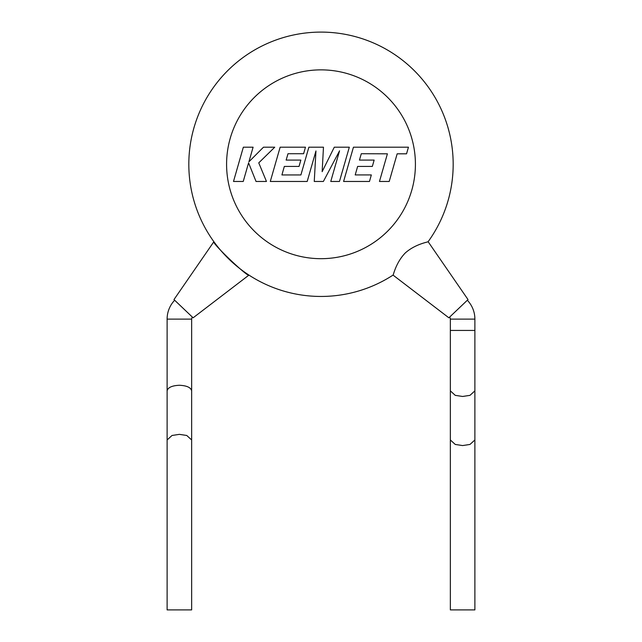 <?xml version="1.0" encoding="UTF-8"?>
<svg xmlns="http://www.w3.org/2000/svg" width="642" height="642" viewBox="0 0 642 642"><rect width="100%" height="100%" fill="white"/><g stroke="black" fill="none" stroke-linecap="round" stroke-linejoin="round"><path stroke-width="0.96" d="M467.344 300.239A27.381 27.381 0 0 1 474.887 319.114L474.887 390.866L469.984 395.352L462.617 396.467L455.25 395.352L450.347 390.866L450.347 439.963L455.25 444.441L462.617 445.564L469.984 444.441L474.887 439.963L474.887 609.9L450.347 609.9L450.347 439.963M450.347 390.866L450.347 330.437L474.887 330.437L450.347 330.437L450.347 319.114A2.833 2.833 0 0 0 449.561 317.156M361.294 153.719L387.407 153.815L379.462 181.461L389.221 181.461L397.165 153.815L406.547 153.815L408.448 147.195L353.445 147.195L343.59 181.461L369.479 181.461L371.325 174.937L355.203 174.937L357.634 166.422L372.336 166.422L374.142 160.091L359.44 160.091L361.294 153.719M349.32 147.195L334.289 147.195L322.148 171.671L323.472 147.195L308.874 147.195L300.905 174.945L281.91 174.945L284.334 166.422L299.044 166.422L300.849 160.091L286.139 160.091L288.001 153.719L303.61 153.719L305.464 147.195L280.145 147.195L270.29 181.461L307.197 181.461L315.96 150.958L314.251 181.461L323.383 181.461L339.562 150.806L330.758 181.461L339.466 181.461L349.32 147.195M243.342 147.195L233.495 181.461L243.238 181.461L248.574 162.859L256.038 181.461L266.47 181.461L258.758 162.859L274.752 147.195L263.477 147.195L248.911 161.808L253.1 147.195L243.342 147.195M174.656 300.239A27.381 27.381 0 0 0 167.113 319.114L167.113 439.963L172.016 435.477L179.383 434.353L186.75 435.477L191.653 439.963L191.653 609.9L167.113 609.9L167.113 439.963M192.44 317.156A2.833 2.833 0 0 0 191.653 319.114L191.653 390.866C190.875 387.487 186.782 385.617 179.383 385.264C171.984 385.617 167.891 387.487 167.113 390.866M448.878 317.806L393.04 275.097A132.18 132.18 0 0 1 188.82 164.28A132.18 132.18 0 0 1 321 32.1A132.18 132.18 0 0 1 428.126 241.705L468.026 299.581L448.878 317.806M173.974 299.581L213.874 241.705C211.29 242.62 248.213 277.737 248.96 275.097L193.122 317.806L173.974 299.581M188.82 164.28A132.18 132.18 0 0 0 393.04 275.097C393.353 275.418 395.801 262.658 405.327 252.916C415.534 243.84 428.455 242.026 428.126 241.705A132.18 132.18 0 0 0 453.18 164.28M191.653 319.114L167.113 319.114M474.887 319.114L450.347 319.114M415.414 164.28A94.414 94.414 0 0 0 321 69.866A94.414 94.414 0 0 0 226.586 164.28A94.414 94.414 0 0 0 321 258.686A94.414 94.414 0 0 0 415.414 164.28M474.887 390.866L474.887 439.963M191.653 390.866L191.653 439.963"/></g></svg>
